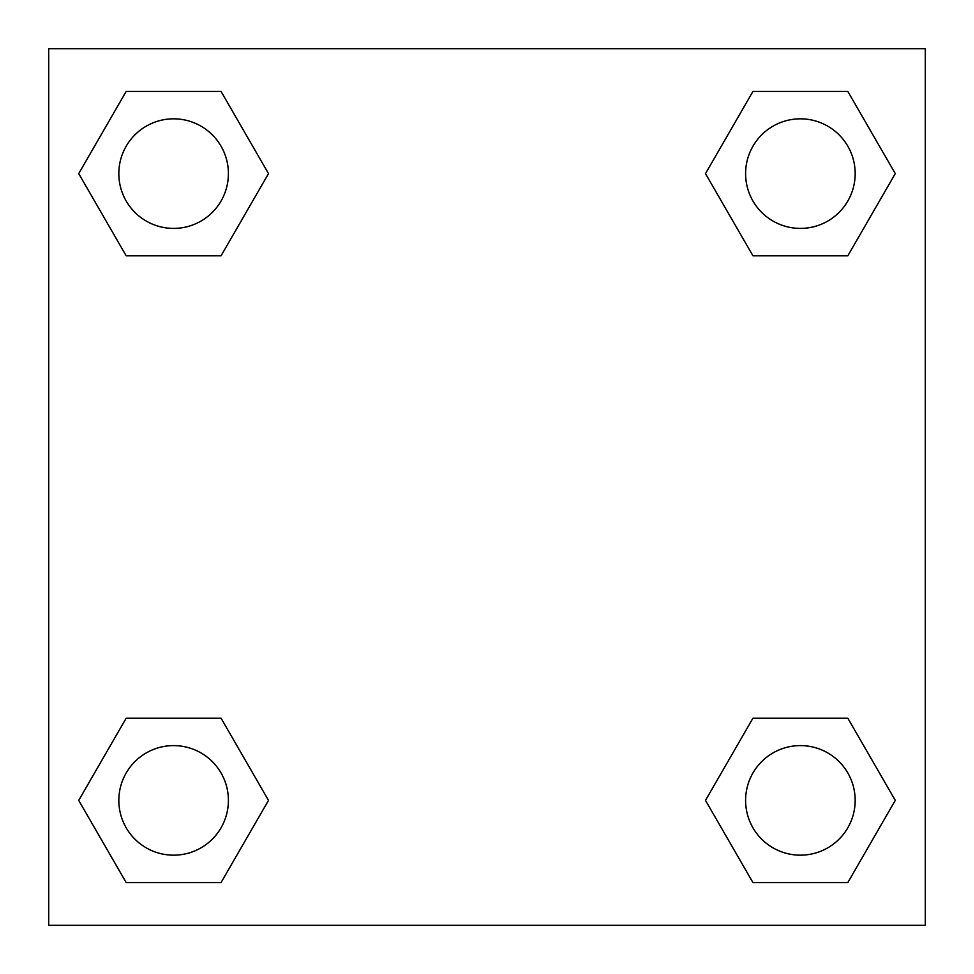 <?xml version="1.0" encoding="UTF-8"?>
<svg xmlns="http://www.w3.org/2000/svg" width="974" height="974" viewBox="0 0 974 974"><rect width="100%" height="100%" fill="white"/><g stroke="black" fill="none" stroke-linecap="round" stroke-linejoin="round"><path stroke-width="1.46" d="M847.83 255.797L752.939 255.797L847.83 255.797L895.276 173.615L847.83 255.797L752.939 255.797L705.493 173.615L752.939 91.434L705.493 173.615M126.17 91.434L221.061 91.434L126.17 91.434L221.061 91.434L268.507 173.615L221.061 255.797L126.17 255.797L221.061 255.797L126.17 255.797L78.724 173.615L126.17 91.434L78.724 173.615M126.17 718.203L221.061 718.203L126.17 718.203L78.724 800.385L126.17 718.203L221.061 718.203L268.507 800.385L221.061 882.566L126.17 882.566L221.061 882.566L126.17 882.566L78.724 800.385M776.339 718.203L752.939 718.203L776.339 718.203L752.939 718.203L705.493 800.385L752.939 718.203L847.83 718.203L752.939 718.203L847.83 718.203L895.276 800.385L847.83 882.566L752.939 882.566L847.83 882.566L752.939 882.566L705.493 800.385M925.3 48.7L48.7 48.7L48.7 925.3L925.3 925.3L925.3 48.7M752.939 91.434L847.83 91.434L752.939 91.434L847.83 91.434L895.276 173.615M855.172 800.385A54.788 54.788 0 0 0 772.991 752.939A54.788 54.788 0 0 0 772.991 847.83A54.788 54.788 0 0 0 855.172 800.385M228.403 800.385A54.788 54.788 0 0 0 146.222 752.939A54.788 54.788 0 0 0 146.222 847.83A54.788 54.788 0 0 0 228.403 800.385M855.172 173.615A54.788 54.788 0 0 0 772.991 126.17A54.788 54.788 0 0 0 772.991 221.061A54.788 54.788 0 0 0 855.172 173.615M228.403 173.615A54.788 54.788 0 0 0 146.222 126.17A54.788 54.788 0 0 0 146.222 221.061A54.788 54.788 0 0 0 228.403 173.615M197.661 718.203L221.061 718.203M776.339 255.797L752.939 255.797M221.061 255.797L197.661 255.797"/></g></svg>
